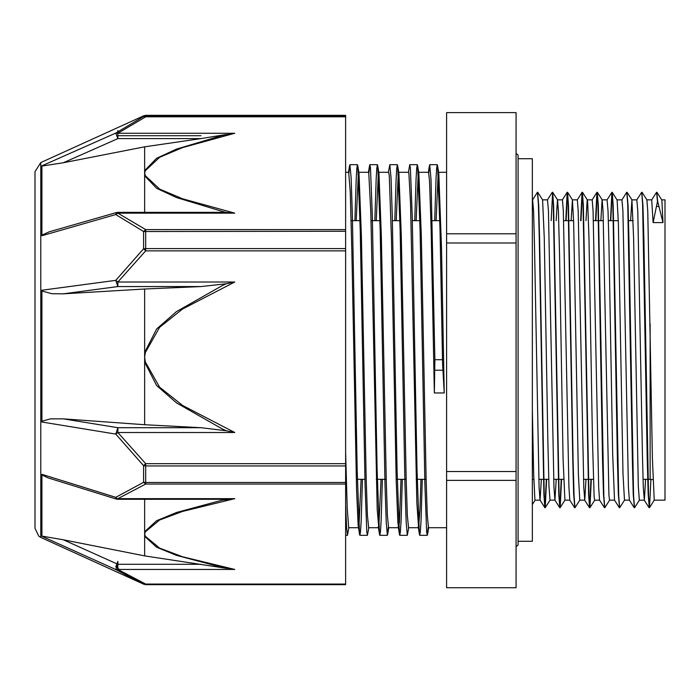 <?xml version="1.0" encoding="UTF-8"?>
<svg xmlns="http://www.w3.org/2000/svg" width="700" height="700" viewBox="0 0 700 700"><rect width="100%" height="100%" fill="white"/><g stroke="black" fill="none" stroke-linecap="round" stroke-linejoin="round"><path stroke-width="1.05" d="M656.933 192.29L661.841 200.086L663.014 222.626L657.738 201.635L656.731 192.553M657.659 200.795L656.407 206.465M650.878 479.325L649.486 507.692L648.506 495.906L643.886 240.362L642.959 205.468L641.83 192.561M639.389 500.194L634.541 507.754L633.614 495.933L628.994 240.476L628.075 205.572L626.946 192.57M612.264 192.29L617.164 200.086L618.345 222.617L623.044 474.058L624.488 500.194L619.649 507.754L618.721 495.915L613.183 205.581L612.202 192.246L610.759 220.692M609.595 500.194L604.756 507.736L603.829 495.906L598.29 205.468L597.31 192.246L595.866 220.692M591.308 479.308L589.925 507.71L588.945 495.933L583.398 205.572L582.418 192.264L580.974 220.692M571.077 220.692L572.407 199.841L573.668 222.617L578.366 474.058L579.819 500.194L574.971 507.754L574.053 495.915L573.125 462.219L568.514 205.581L567.525 192.246L566.081 220.692M561.531 479.308L560.14 507.692L559.16 495.906L553.613 205.468L552.641 192.246L551.189 220.692M546.639 479.308L545.247 507.71L544.267 495.933L539.648 240.476L538.729 205.572L537.6 192.57M657.361 200.812L656.582 192.246L651.735 199.806L653.091 222.626L656.39 206.518L658.971 206.518M649.285 507.43L648.156 494.463L647.229 459.559L642.609 204.067L641.69 192.246L636.843 199.806M634.392 507.439L633.264 494.532L632.336 459.637L627.716 204.094L626.798 192.264L621.959 199.806M619.5 507.439L618.371 494.401L617.444 459.463L612.824 204.085L611.852 192.29L610.461 220.692M604.608 507.43L603.479 494.463L602.551 459.559L597.94 204.067L596.951 192.29L595.569 220.692M591.01 479.308L589.566 507.754L588.586 494.532L583.048 204.094L582.067 192.308L580.676 220.692M574.822 507.439L573.694 494.401L572.775 459.463L568.155 204.085L567.175 192.29L565.784 220.692M561.234 479.308L559.781 507.736L558.801 494.463L553.262 204.067L552.344 192.246L547.488 199.806M546.341 479.308L544.898 507.754L543.918 494.532L539.298 237.816L538.37 204.094L537.451 192.264L532.613 199.806L533.558 211.076L534.476 243.162L539.096 487.55L540.076 500.202L541.345 479.308M532.367 410.13L533.697 474.058L534.87 499.406L535.115 500.194L540.076 500.194M537.801 192.308L542.622 199.867L544.276 237.449L547.803 439.836L548.975 486.308L550.034 500.194L545.247 507.71M556.185 220.692L557.454 199.806L562.415 199.806L563.343 211.059L568.881 487.419L569.8 500.15L574.621 507.71M552.694 192.29L557.506 199.85L558.381 211.251L559.562 255.36L563.089 458.421L564.9 500.185L560.14 507.692M585.97 220.692L587.239 199.815L592.2 199.806L593.119 211.05L598.666 487.48L599.585 500.133L604.406 507.692M582.479 192.308L587.291 199.867L587.773 203.674L588.954 237.449L592.48 439.836L594.169 496.668L594.676 500.202L599.62 500.194M600.863 220.692L602.122 199.806M597.363 192.29L602.184 199.85L603.059 211.251L608.939 494.83L609.569 500.185L614.504 500.194M630.648 220.692L631.969 199.867L633.622 237.449L638.33 486.308L639.354 500.202L644.315 500.194L643.335 487.48L642.416 454.221L637.796 211.05L636.869 199.806L631.934 199.806M642.04 192.29L646.852 199.85L647.727 211.251L652.435 458.421L654.246 500.185L665 500.194L665 199.806L661.727 199.806M437.614 165.804L438.83 173.399L441.525 248.631L444.229 392.989L442.531 363.834L440.02 229.906L437.614 165.804L437.273 164.719L436.634 168.367L436.004 179.287L434.735 220.692M442.426 359.739L434.892 359.739L434.306 392.989L431.13 228.235L429.546 181.09L428.54 172.27M345.634 504.892L346.553 527.538L347.48 535.299L348.854 527.739M354.918 220.692L356.186 179.27L356.816 168.394L357.455 164.684L357.796 165.76L360.203 229.88L365.024 484.488L366.826 531.991L367.43 535.29L368.804 527.739M374.876 220.692L376.136 179.27L376.775 168.385L377.405 164.719L377.755 165.795L380.161 230.09L384.974 484.523L386.181 522.148L387.389 535.308L388.325 527.179M394.826 220.692L396.095 179.287L396.725 168.376L397.364 164.701L397.705 165.786L400.111 229.932L404.933 484.505L406.131 522.13L407.339 535.281L408.713 527.739M414.785 220.692L416.045 179.261L416.684 168.394L417.314 164.701L417.655 165.76L420.07 230.002L424.882 484.496L426.694 531.974L427.297 535.308L428.234 527.188M348.976 172.821L349.921 164.684L351.12 177.861L352.328 215.477L357.14 469.919L359.555 534.214L359.896 535.29L360.526 531.615L361.165 520.73L362.434 479.308M368.926 172.821L369.871 164.719L370.475 168.009L372.286 215.513L377.099 470.111L379.514 534.231L379.855 535.308L380.485 531.615L381.115 520.721L382.384 479.308M388.447 172.261L389.83 164.701L391.029 177.844L392.236 215.469L397.049 469.919L399.464 534.196L399.805 535.281L400.435 531.624L401.074 520.721L402.342 479.308M408.406 172.261L409.78 164.701L410.384 168.018L412.195 215.521L417.007 470.102L419.422 534.249L419.764 535.308L420.394 531.606L421.024 520.739L422.293 479.308M428.794 172.83L429.739 164.719L431.025 179.751L434.892 359.73M345.634 452.287L347.156 507.754L348.67 527.739L358.523 527.739M356.248 220.692L358.4 172.812M357.787 165.751L359.004 173.364L361.41 235.244L366.223 479.141L367.421 515.13L368.629 527.73M376.206 220.692L378.35 172.83M377.755 165.786L378.963 173.39L381.369 235.445L386.181 479.176L387.38 515.165L388.623 527.739M396.156 220.692L398.309 172.812M397.705 165.778L398.912 173.381L401.319 235.287L406.131 479.159L407.33 515.148L408.537 527.73M416.115 220.692L418.259 172.83M417.655 165.76L418.871 173.364L421.277 235.34L426.081 479.15L427.289 515.139L428.523 527.739M436.065 220.692L438.217 172.821M420.963 479.308L420.026 509.136L418.565 527.756L416.859 502.731L410.515 203.971L408.922 173.268L408.59 172.252L398.738 172.261M401.012 479.308L399.411 522.13L398.606 527.73L397.828 522.358L396.235 480.48L391.484 239.059L389.261 175.77L388.631 172.252L378.787 172.261M381.054 479.308L378.787 527.59L377.204 509.556L370.86 212.607L368.681 172.27M361.104 479.308L358.951 527.17M359.555 534.222L358.172 525.298L356.589 489.773L351.829 250.591L350.236 192.159L348.679 172.261M444.229 392.989L434.306 392.989M663.014 222.626L653.091 222.626M645.584 479.308L644.315 500.185M634.191 507.71L629.37 500.159L628.442 487.55L622.904 211.076L621.985 199.815L617.05 199.806M619.29 507.71L614.477 500.15L612.631 454.125L608.939 243.119L608.011 211.059L607.066 199.806L611.852 192.29M586.014 479.308L584.754 500.202L583.774 487.55L578.235 211.076L577.308 199.815L572.381 199.806M556.238 479.308L554.969 500.185L553.989 487.48L548.45 211.05L547.523 199.806L542.587 199.806M516.084 243.014L516.084 471.511L446.591 471.511L446.591 243.014L516.084 243.014L516.084 233.765L446.591 233.765L446.591 112.621L516.084 112.621L516.084 233.765M516.084 480.392L516.084 587.746L446.591 587.746L446.591 480.392L516.084 480.392L516.084 471.511M516.084 112.621L446.591 112.621M446.591 471.511L446.591 480.392M446.591 233.765L446.591 243.014M345.634 484.085L345.634 482.51L145.679 482.51L145.679 484.085L345.634 484.085L345.634 584.054L145.679 584.054L143.623 584.185L145.679 584.64L143.623 584.185L115.789 569.529L117.845 569.433L117.845 564.279L115.789 569.529L41.895 536.305L41.895 474.364L115.789 497.324L116.375 499.056L117.845 499.284L115.789 497.324L143.623 482.256L145.679 482.51L145.679 465.929L143.623 465.71L143.623 482.256L145.679 484.085L117.845 498.698L234.78 498.698L222.294 500.133L176.479 512.452L156.651 520.712L144.602 531.746L145.338 531.843L159.591 520.004L182.551 511.403L234.78 498.698M226.275 430.754L234.78 432.539L117.845 432.539L145.679 463.645L145.679 465.929L345.634 465.929L345.634 463.645L145.679 463.645L143.623 465.71L115.789 434.088L117.845 432.539L117.845 427.735L115.789 434.088L41.895 422.047L41.895 290.211L115.789 280.394L117.845 286.554L117.845 281.986L115.789 280.394L143.623 248.754L145.679 250.88L345.634 250.88L345.634 463.645M145.338 536.296L144.602 536.296L156.651 547.251L176.47 555.389L222.294 567.438L234.78 569.433L182.551 556.736L159.591 548.135L145.338 536.296L144.602 534.065L144.602 499.284M119.464 569.433L116.489 567.42M143.623 584.194L40.819 537.399L40.819 162.601L143.623 115.806L143.623 116.497L115.789 133.07L41.895 165.847L41.895 235.743L115.789 214.55L143.623 231.525L143.623 248.754L145.679 248.561L145.679 250.88L117.845 281.986L234.78 281.986L226.284 283.762L222.294 285.618L176.479 311.561L156.651 329.009L144.602 352.415L145.338 352.529L159.591 327.32L182.551 309.015L234.78 281.986M234.78 432.539L182.604 405.501L159.556 387.223L145.338 361.996L144.602 357.262L144.602 362.11L156.643 385.525L176.531 402.938L222.276 428.908M234.78 569.433L117.845 569.433L145.679 584.054L145.679 584.64L345.634 584.64L345.634 584.054M345.634 116.786L345.634 116.051L145.679 116.051L145.679 116.786L345.634 116.786L345.634 229.6L145.679 229.6L143.623 231.525L345.634 231.297L345.634 229.6M143.623 115.806L145.679 115.36L145.679 116.051L143.623 116.497L145.679 116.786L117.845 133.28L115.789 133.07L117.845 138.609L117.845 133.28L234.78 133.28L222.294 135.494L176.479 149.109L156.651 158.296L144.602 170.669L145.338 170.686L159.591 157.316L182.551 147.612L234.78 133.28M145.338 175.7L144.602 175.814L156.643 188.265L176.531 197.558L222.294 211.444L226.275 212.45L234.78 213.106L182.604 198.774L159.556 189.079L145.338 175.7L144.602 173.197L145.338 170.686M345.634 250.88L345.634 248.561L145.679 248.561L145.679 229.6L117.845 213.106L234.78 213.106M115.789 214.55L117.845 213.106L117.845 212.354L116.48 212.546L115.789 214.55M117.845 130.567L117.845 135.721L200.996 135.721M145.679 115.36L345.634 115.36L345.634 116.051M226.284 212.441L221.086 212.354M41.895 235.13L49.385 231.77M144.602 212.354L144.602 146.86L63.332 162.794L41.895 166.084M63.332 162.794L117.845 138.609L200.996 138.609L226.284 134.514M222.294 428.881L226.284 430.736L200.996 427.735L117.845 427.735L63.332 418.845L144.602 424.699L200.996 427.735M145.338 361.996L144.602 362.11L144.602 424.699M41.895 421.251L50.523 418.828L63.332 418.845M63.332 293.816L117.845 286.554L200.996 286.554L144.602 289.039L63.332 293.816L51.975 293.764L41.895 291.016M200.996 286.554L226.284 283.762M144.602 289.039L144.602 357.262L145.338 352.529M345.634 231.297L345.634 248.561M41.895 536.121L63.332 539.761L144.602 555.905L144.602 534.065L145.338 531.843M226.284 568.295L144.602 555.905M48.195 477.89L41.895 474.933M117.845 499.284L226.284 499.249M345.634 465.929L345.634 482.51M115.789 566.93L117.845 561.391L117.845 566.72M200.996 138.609L144.602 146.86M35 171.745L35 528.36L35 171.745M518.07 158.742L532.367 158.742L532.367 541.258L518.07 541.258M434.814 370.221L442.873 370.221M650.108 323.908L650.108 479.308L652.986 479.588M200.996 564.279L117.845 564.279L63.332 539.761M63.332 481.023L115.806 497.315M535.141 500.194L532.367 504.543M572.407 199.841L567.586 192.29M594.72 500.194L589.925 507.71M631.969 199.867L627.148 192.308M654.264 500.194L649.486 507.692M345.634 535.299L347.48 535.299M359.896 535.299L367.43 535.299M379.855 535.299L387.389 535.299M399.805 535.299L407.339 535.299M419.764 535.299L427.297 535.299M349.956 164.701L357.455 164.701M369.871 164.701L377.405 164.701M389.839 164.701L397.364 164.701M409.797 164.701L417.314 164.701M429.739 164.701L437.273 164.701M388.762 527.739L387.721 534.258M428.671 527.739L427.63 534.231M349.58 165.751L348.547 172.261M369.53 165.795L368.498 172.261M379.514 534.24L378.297 526.636M399.464 534.205L398.248 526.601M419.422 534.258L418.206 526.645M429.389 165.778L428.356 172.261M649.075 507.692L644.262 500.133M596.951 192.29L592.165 199.806M589.514 507.71L584.692 500.159M582.067 192.308L577.29 199.806M567.175 192.29L562.38 199.806M559.729 507.692L554.907 500.133M544.836 507.71L540.024 500.159M646.826 199.806L651.761 199.806M624.461 500.194L629.396 500.194M602.157 199.806L607.093 199.806M579.793 500.194L584.754 500.194M564.9 500.194L569.826 500.194M550.008 500.194L554.969 500.194M357.359 479.308L364.892 479.308M376.25 479.308L386.181 479.308M396.209 479.308L406.131 479.308M416.159 479.308L426.09 479.308M532.367 479.308L533.846 479.308M538.816 479.308L548.739 479.308M553.709 479.308L563.631 479.308M583.485 479.308L593.416 479.308M643.055 479.308L650.108 479.308M351.12 220.692L359.993 220.692M371.079 220.692L379.942 220.692M392.368 220.692L399.901 220.692M412.317 220.692L419.851 220.692M430.938 220.692L439.81 220.692M563.684 220.692L573.606 220.692M593.46 220.692L603.391 220.692M608.352 220.692L618.284 220.692M628.241 220.692L633.176 220.692M428.488 527.739L446.591 527.739M418.696 172.261L428.54 172.261M438.646 172.261L446.591 172.261M345.634 172.261L348.723 172.261M368.629 527.739L378.656 527.739M358.829 172.261L368.681 172.261M388.579 527.739L398.431 527.739M408.537 527.739L418.565 527.739M516.084 153.536L517.869 154.648L518.07 155.523L518.07 544.477L517.869 545.352L516.084 546.464M221.812 212.354L117.845 212.354M49 231.884L116.445 212.555M116.375 499.056L47.95 477.811M145.679 584.64L345.634 584.64M40.819 537.399L38.736 536.121L35 528.36M40.819 162.601L35 171.64"/></g></svg>
